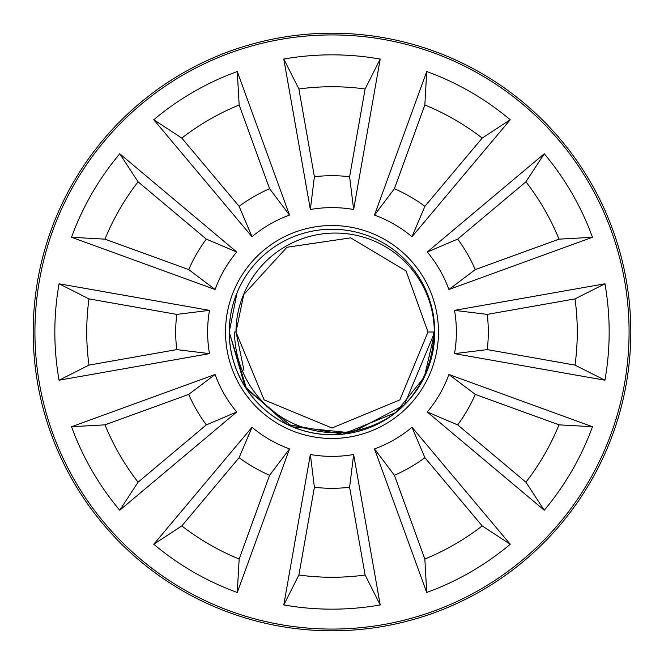 <?xml version="1.0" encoding="UTF-8"?>
<svg xmlns="http://www.w3.org/2000/svg" width="664" height="664" viewBox="0 0 664 664"><rect width="100%" height="100%" fill="white"/><g stroke="black" fill="none" stroke-linecap="round" stroke-linejoin="round"><path stroke-width="1" d="M395.578 412.717L424.329 377.094L434.762 332L404.318 404.998A102.762 102.762 0 0 1 247.456 273.593A102.762 102.762 0 0 1 382.323 242.41M243.978 370.329L236.002 332A95.998 95.998 0 0 1 243.481 294.857A99.027 98.961 180 0 1 434.289 332L433.766 332A105.327 105.252 180 0 1 404.318 405.007L351.38 432.886L292.442 426.844L246.676 389.22L229.238 332L245.074 386.755L287.031 424.387L342.748 434.181L395.786 412.568A100.762 100.696 180 0 1 234.575 332L236.002 332L243.879 293.903M604.937 380.215L454.491 353.638L487.293 349.613L575.024 365.109L604.937 380.215L606.456 370.661A277.17 277.17 0 0 0 604.937 283.785L575.024 298.891A245.273 245.273 0 0 1 575.024 365.109M575.024 298.891L487.293 314.387A156.289 156.289 0 0 1 487.293 349.613M487.293 314.387L454.491 310.362L604.937 283.785M454.491 353.638A124.392 124.392 0 0 0 454.491 310.362M592.479 237.28L448.906 289.496L475.291 269.601L559.022 239.156L592.479 237.28L589.018 228.25A277.17 277.17 0 0 0 544.264 153.774L525.913 181.811A245.273 245.273 0 0 1 559.022 239.156M525.913 181.811L457.679 239.106A156.289 156.289 0 0 1 475.291 269.601M457.679 239.106L427.267 252.013L544.264 153.774M448.906 289.496A124.392 124.392 0 0 0 427.267 252.013M510.226 119.736L411.987 236.733L424.894 206.321L482.189 138.087L510.226 119.736L502.706 113.644A277.17 277.17 0 0 0 426.72 71.521L424.844 104.978A245.273 245.273 0 0 1 482.189 138.087M424.844 104.978L394.399 188.709A156.289 156.289 0 0 1 424.894 206.321M394.399 188.709L374.504 215.094L426.72 71.521M411.987 236.733A124.392 124.392 0 0 0 374.504 215.094M380.215 59.063L353.638 209.509L349.613 176.707L365.109 88.976L380.215 59.063L370.661 57.544A277.17 277.17 0 0 0 283.785 59.063L298.891 88.976A245.273 245.273 0 0 1 365.109 88.976M298.891 88.976L314.387 176.707A156.289 156.289 0 0 1 349.613 176.707M314.387 176.707L310.362 209.509L283.785 59.063M353.638 209.509A124.392 124.392 0 0 0 310.362 209.509M237.28 71.521L289.496 215.094L269.601 188.709L239.156 104.978L237.28 71.521L228.25 74.982A277.17 277.17 0 0 0 153.774 119.736L181.811 138.087A245.273 245.273 0 0 1 239.156 104.978M181.811 138.087L239.106 206.321A156.289 156.289 0 0 1 269.601 188.709M239.106 206.321L252.013 236.733L153.774 119.736M289.496 215.094A124.392 124.392 0 0 0 252.013 236.733M119.736 153.774L236.733 252.013L206.321 239.106L138.087 181.811L119.736 153.774L113.644 161.294A277.17 277.17 0 0 0 71.521 237.28L104.978 239.156A245.273 245.273 0 0 1 138.087 181.811M104.978 239.156L188.709 269.601A156.289 156.289 0 0 1 206.321 239.106M188.709 269.601L215.094 289.496L71.521 237.28M236.733 252.013A124.392 124.392 0 0 0 215.094 289.496M59.063 283.785L209.509 310.362L176.707 314.387L88.976 298.891L59.063 283.785L57.544 293.339A277.17 277.17 0 0 0 59.063 380.215L88.976 365.109A245.273 245.273 0 0 1 88.976 298.891M88.976 365.109L176.707 349.613A156.289 156.289 0 0 1 176.707 314.387M176.707 349.613L209.509 353.638L59.063 380.215M209.509 310.362A124.392 124.392 0 0 0 209.509 353.638M71.521 426.72L215.094 374.504L188.709 394.399L104.978 424.844L71.521 426.72L74.982 435.75A277.17 277.17 0 0 0 119.736 510.226L138.087 482.189A245.273 245.273 0 0 1 104.978 424.844M138.087 482.189L206.321 424.894A156.289 156.289 0 0 1 188.709 394.399M206.321 424.894L236.733 411.987L119.736 510.226M215.094 374.504A124.392 124.392 0 0 0 236.733 411.987M153.774 544.264L252.013 427.267L239.106 457.679L181.811 525.913L153.774 544.264L161.294 550.356A277.17 277.17 0 0 0 237.28 592.479L239.156 559.022A245.273 245.273 0 0 1 181.811 525.913M239.156 559.022L269.601 475.291A156.289 156.289 0 0 1 239.106 457.679M269.601 475.291L289.496 448.906L237.28 592.479M252.013 427.267A124.392 124.392 0 0 0 289.496 448.906M283.785 604.937L310.362 454.491L314.387 487.293L298.891 575.024L283.785 604.937L293.339 606.456A277.17 277.17 0 0 0 380.215 604.937L365.109 575.024A245.273 245.273 0 0 1 298.891 575.024M365.109 575.024L349.613 487.293A156.289 156.289 0 0 1 314.387 487.293M349.613 487.293L353.638 454.491L380.215 604.937M310.362 454.491A124.392 124.392 0 0 0 353.638 454.491M544.264 510.226L427.267 411.987L457.679 424.894L525.913 482.189L544.264 510.226L550.356 502.706A277.17 277.17 0 0 0 592.479 426.72L559.022 424.844A245.273 245.273 0 0 1 525.913 482.189M559.022 424.844L475.291 394.399A156.289 156.289 0 0 1 457.679 424.894M475.291 394.399L448.906 374.504L592.479 426.72M427.267 411.987A124.392 124.392 0 0 0 448.906 374.504M426.72 592.479L374.504 448.906L394.399 475.291L424.844 559.022L426.72 592.479L435.75 589.018A277.17 277.17 0 0 0 510.226 544.264L482.189 525.913A245.273 245.273 0 0 1 424.844 559.022M482.189 525.913L424.894 457.679A156.289 156.289 0 0 1 394.399 475.291M424.894 457.679L411.987 427.267L510.226 544.264M374.504 448.906A124.392 124.392 0 0 0 411.987 427.267M237.065 292.675L229.238 332A102.762 102.762 0 0 0 404.318 405.007A102.762 102.762 0 0 0 371.541 237.156A102.762 102.762 0 0 0 229.238 332.017M243.481 294.857L286.898 247.274L350.667 237.861L406.102 270.995L427.998 332L433.766 332M427.998 332L399.877 399.886L332 427.998L264.123 399.886L236.002 332M292.666 426.935L301.796 430.206L292.666 426.935M404.318 404.998L434.762 332C433.642 367.317 419.092 395.337 391.121 416.046M225.519 332A106.481 106.481 0 0 1 385.236 239.787A106.481 106.481 0 0 1 385.236 424.213A106.481 106.481 0 0 1 225.519 332M34.935 332A297.065 297.065 0 0 0 480.537 589.267A297.065 297.065 0 0 0 480.537 74.733A297.065 297.065 0 0 0 34.935 332M33.2 332A298.8 298.8 0 0 1 481.4 73.231A298.8 298.8 0 0 1 481.4 590.769A298.8 298.8 0 0 1 33.2 332"/></g></svg>

